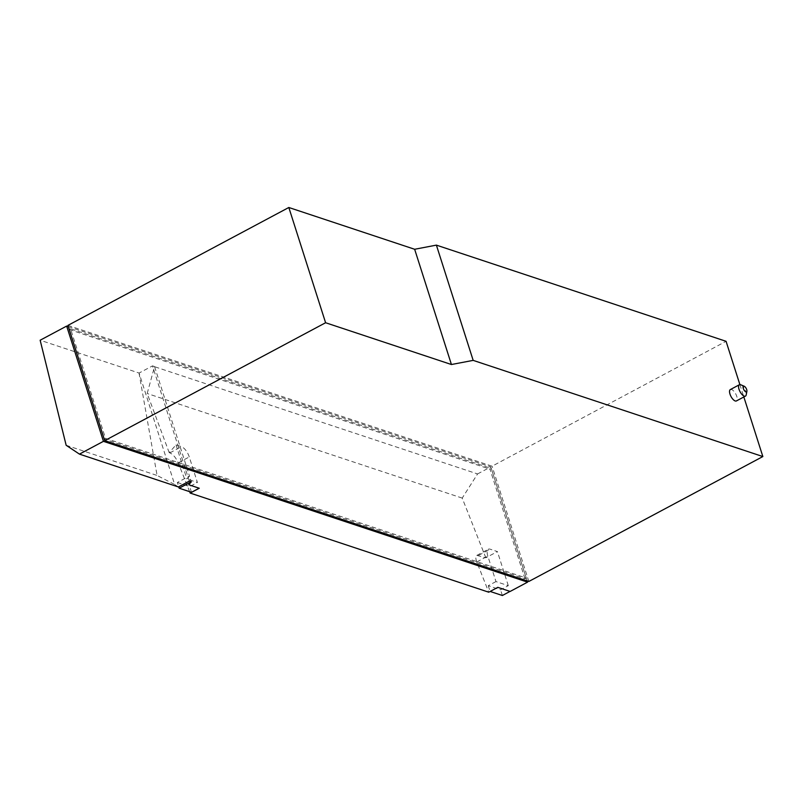 <?xml version="1.0" encoding="UTF-8"?>
<svg xmlns="http://www.w3.org/2000/svg" width="803" height="803" viewBox="0 0 803 803"><rect width="100%" height="100%" fill="white"/><g stroke="black" fill="none" stroke-linecap="round" stroke-linejoin="round"><path stroke-width="0.6" stroke-dasharray="4.01 3.01" d="M189.638 491.687L178.226 462.849C175.937 457.73 173.147 454.398 169.865 452.882L169.192 452.651L176.028 444.892L181.458 446.689A9.666 4.035 -118.1 0 1 189.277 456.947L197.418 482.452L186.898 478.959L189.488 476.018L191.265 481.78M169.192 452.651L147.18 393.5L154.557 366.549L189.488 476.018L177.353 482.493L178.718 486.779M495.973 581.573L488.224 585.708L500.54 589.793L508.289 585.658L495.973 581.573L487.833 556.077A9.666 4.035 -118.1 0 1 488.375 549.232A9.666 4.035 -118.1 0 1 490.191 549.192L497.418 551.591L485.825 557.784L476.821 555.395C475.506 556.308 475.496 558.507 476.781 561.97L488.746 592.202M191.495 492.299L189.669 486.588L197.418 482.452M177.353 482.493L189.669 486.588M176.028 444.892L186.898 478.959M188.725 484.671L199.164 488.204M139.019 373.044L157.087 475.466L174.663 484.5L139.09 373.044L40.15 340.221M66.157 445.274L157.087 475.466M488.224 585.708L490.141 591.45M502.367 595.505L500.54 589.793M490.041 591.42L497.79 587.284L510.035 591.409M485.825 557.784L462.207 498.091L477.574 473.941L154.457 366.67M462.207 498.091L147.18 393.5M508.289 585.658L497.418 551.591M189.297 481.127L152.52 365.877L139.09 373.044M154.557 366.549L152.52 365.877M178.366 486.959L174.663 484.5M68.345 326.64L490.784 466.894L527.169 580.89M477.574 473.941L490.784 466.894M524.961 578.722L490.001 469.183L491.295 468.5L70.554 328.808L105.514 438.338L526.246 578.03L524.961 578.722L104.219 439.03L105.514 438.338M70.554 328.808L69.259 329.501L104.219 439.03M69.259 329.501L490.001 469.183M526.246 578.03L491.295 468.5M67.944 325.386L492.078 466.202L726.073 341.305M528.856 581.452L492.078 466.202M739.884 384.607L743.839 396.973M741.039 384.898A6.444 2.69 -118.1 0 1 744.883 389.335A6.444 2.69 -118.1 0 1 746.208 394.895M730.349 389.565A6.444 2.69 -118.1 0 1 731.553 389.535A6.444 2.69 -118.1 0 1 736.331 395.176A6.444 2.69 -118.1 0 1 736.411 400.938M476.781 561.97L487.833 556.077M478.598 555.375L490.191 549.192M169.865 452.882L181.458 446.689M178.226 462.849L189.277 456.947M476.821 555.395L488.375 549.232"/><path stroke-width="1.2" d="M178.718 486.779L179.179 488.204L191.234 481.77M179.179 488.204L191.495 492.299L199.164 488.204M191.265 481.78L188.745 484.741L199.264 488.234L190.191 493.072L189.638 491.687M79.457 454.127L103.436 441.329L66.659 326.078L40.15 340.221L66.157 445.274L79.457 454.127L178.366 486.959L189.297 481.127L191.335 481.8L188.745 484.741M490.141 591.45L502.367 595.505L510.035 591.409M190.191 493.072L488.746 592.202L497.82 587.354L510.136 591.45L527.571 582.145L527.169 580.89M66.659 326.078L68.345 326.64M103.436 441.329L527.571 582.145M104.731 440.636L325.596 322.736L288.819 207.495L67.944 325.386L104.731 440.636L528.856 581.452L762.85 456.556L743.839 396.973M288.819 207.495L414.649 249.271L436.39 245.126L726.073 341.305L739.884 384.607M436.39 245.126L473.168 360.376L451.427 364.522L325.596 322.736M451.427 364.522L414.649 249.271M473.168 360.376L762.85 456.556M745.917 391.904A3.222 1.345 -118.1 0 1 743.307 388.481A3.222 1.345 -118.1 0 1 744.09 386.193A3.222 1.345 -118.1 0 1 744.2 386.233A3.222 1.345 -118.1 0 1 746.188 388.411A3.222 1.345 -118.1 0 1 746.9 391.282A3.222 1.345 -118.1 0 1 745.917 391.904M746.9 391.282L746.208 394.895A6.444 2.69 -118.1 0 1 745.455 396.11A6.444 2.69 -118.1 0 1 744.24 396.14A6.444 2.69 -118.1 0 1 739.473 390.499A6.444 2.69 -118.1 0 1 739.382 384.737A6.444 2.69 -118.1 0 1 740.597 384.707A6.444 2.69 -118.1 0 1 740.818 384.798A6.444 2.69 -118.1 0 1 741.039 384.898M745.455 396.11L736.411 400.938A6.444 2.69 -118.1 0 1 735.207 400.968A6.444 2.69 -118.1 0 1 730.439 395.317A6.444 2.69 -118.1 0 1 730.349 389.565L739.382 384.737M744.2 386.233L740.818 384.798"/></g></svg>
